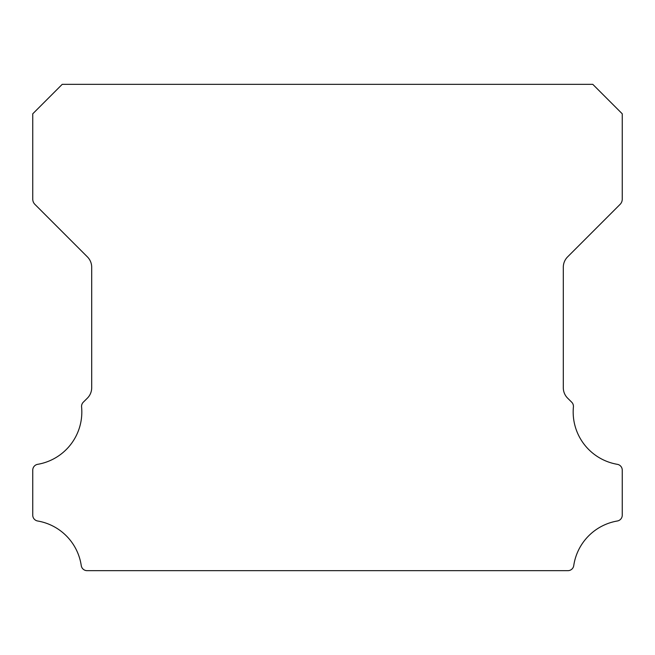 <?xml version="1.0" encoding="UTF-8"?>
<svg xmlns="http://www.w3.org/2000/svg" width="655" height="655" viewBox="0 0 655 655"><rect width="100%" height="100%" fill="white"/><g stroke="black" fill="none" stroke-linecap="round" stroke-linejoin="round"><path stroke-width="0.98" d="M617.346 464.329A53.112 53.112 0 0 1 573.412 406.935A5.895 5.895 0 0 0 571.7 402.195L567.598 398.125A14.737 14.737 0 0 1 563.3 387.719L563.3 267.281A14.737 14.737 0 0 1 567.615 256.866L620.088 204.376A7.369 7.369 0 0 0 622.25 199.169L622.25 113.806L592.775 84.331L62.225 84.331L32.75 113.806L32.75 199.169A7.369 7.369 0 0 0 34.911 204.376L87.385 256.866A14.737 14.737 0 0 1 91.7 267.281L91.7 387.719A14.737 14.737 0 0 1 87.402 398.125L83.3 402.195A5.895 5.895 0 0 0 81.588 406.935A53.112 53.112 0 0 1 37.654 464.329A5.895 5.895 0 0 0 32.75 470.143L32.75 515.182A5.895 5.895 0 0 0 37.654 520.995A53.112 53.112 0 0 1 81.261 565.633A5.895 5.895 0 0 0 87.09 570.669L567.91 570.669A5.895 5.895 0 0 0 573.739 565.633A53.112 53.112 0 0 1 617.346 520.995A5.895 5.895 0 0 0 622.25 515.182L622.25 470.143A5.895 5.895 0 0 0 617.346 464.329"/></g></svg>
